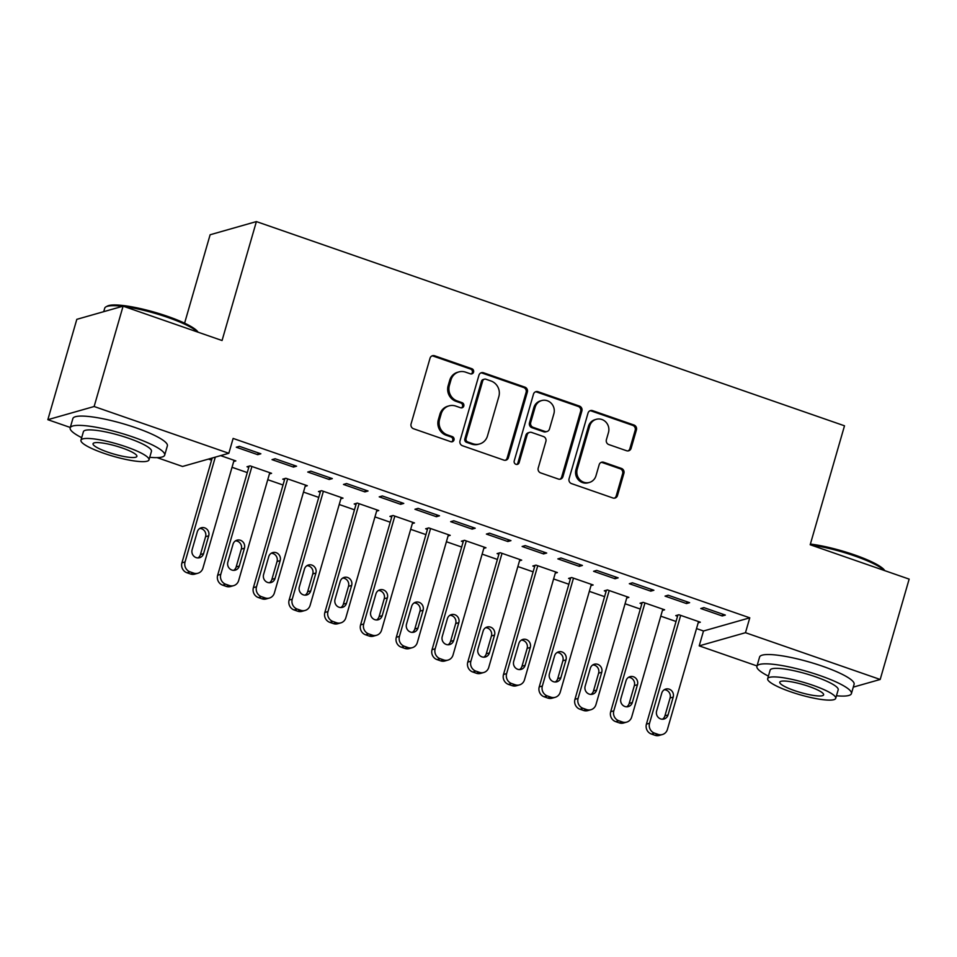 <?xml version="1.0" encoding="UTF-8"?>
<svg xmlns="http://www.w3.org/2000/svg" width="957" height="957" viewBox="0 0 957 957"><rect width="100%" height="100%" fill="white"/><g stroke="black" fill="none" stroke-linecap="round" stroke-linejoin="round"><path stroke-width="1.44" d="M473.571 372.129A2.704 2.548 74.1 0 0 471.861 368.72L434.598 355.777A3.864 3.649 74.1 0 0 430.04 358.217L411.079 423.879A3.864 3.649 74.1 0 0 413.532 428.748L450.795 441.691A2.704 2.548 74.1 0 0 453.989 439.993A2.704 2.548 74.1 0 0 452.278 436.583L447.445 434.909A12.357 11.663 74.1 0 1 439.598 419.333L441.177 413.867A12.357 11.663 74.1 0 1 449.012 405.876A12.357 11.663 74.1 0 1 455.771 406.079L460.592 407.754A2.704 2.548 74.1 0 0 463.786 406.055A2.704 2.548 74.1 0 0 462.064 402.646L457.243 400.971A12.357 11.663 74.1 0 1 449.395 385.408L450.974 379.929A12.357 11.663 74.1 0 1 458.81 371.938A12.357 11.663 74.1 0 1 465.569 372.153L470.389 373.828A2.704 2.548 74.1 0 0 473.571 372.129M471.215 373.972A2.704 2.548 74.1 0 0 470.605 369.079L433.342 356.136A3.864 3.649 74.1 0 0 431.882 355.956M451.62 441.823A2.704 2.548 74.1 0 0 451.022 436.942L446.201 435.268L447.445 434.909M461.418 407.897A2.704 2.548 74.1 0 0 460.819 403.005L455.999 401.33L457.243 400.971M626.548 450.735A3.864 3.649 74.1 0 0 631.118 448.307L636.429 429.884A3.864 3.649 74.1 0 0 633.977 425.016L592.586 410.649A3.864 3.649 74.1 0 0 588.029 413.077L569.08 478.751A3.864 3.649 74.1 0 0 571.532 483.608L612.911 497.987A3.864 3.649 74.1 0 0 617.48 495.559L623.904 473.296A3.864 3.649 74.1 0 0 621.44 468.428L603.735 462.279A3.864 3.649 74.1 0 0 599.178 464.707L595.984 475.749A10.336 9.749 74.1 0 1 579.679 479.541A10.336 9.749 74.1 0 1 577.227 469.229L589.703 425.997A10.336 9.749 74.1 0 1 606.008 422.204A10.336 9.749 74.1 0 1 608.473 432.516L606.391 439.718A3.864 3.649 74.1 0 0 608.843 444.586L626.548 450.735M696.517 628.582L703.491 630.998L749.774 617.827L233.125 438.426L228.831 453.283L182.548 466.466L157.08 457.625M749.774 617.827L745.479 632.697L880.189 679.47L853.285 687.126M70.292 427.48L47.85 419.692L76.811 319.339L123.094 306.156L222.06 340.525L256.392 221.581L844.505 425.805L810.184 544.748L909.15 579.117L880.189 679.47M123.094 306.156L94.133 406.51L228.831 453.283M527.355 392.011A3.864 3.649 74.1 0 0 524.903 387.142L483.524 372.775A3.864 3.649 74.1 0 0 478.955 375.204L460.006 440.878A3.864 3.649 74.1 0 0 462.458 445.735L503.849 460.114A3.864 3.649 74.1 0 0 508.406 457.673L527.355 392.011L526.111 392.358A3.864 3.649 74.1 0 0 523.658 387.501L482.268 373.122A3.864 3.649 74.1 0 0 480.797 372.943M538.061 391.712L579.44 406.079A3.864 3.649 74.1 0 1 581.892 410.948L562.943 476.61A3.864 3.649 74.1 0 1 558.374 479.05L540.669 472.902A3.864 3.649 74.1 0 1 538.217 468.033L545.897 441.392A3.864 3.649 74.1 0 0 543.444 436.536L531.697 432.456A3.864 3.649 74.1 0 0 527.14 434.885L519.137 462.614A2.704 2.548 74.1 0 1 514.866 463.607A2.704 2.548 74.1 0 1 514.22 460.903L533.492 394.14A3.864 3.649 74.1 0 1 538.061 391.712L536.805 392.059L578.195 406.438L579.44 406.079M256.392 221.581L210.121 234.764L184.593 323.179M686.48 603.556L689.614 602.671L668.177 595.218L665.043 596.115L686.48 603.556L687.006 601.762M662.459 610.399L664.601 609.788L643.164 602.348L640.03 603.233L641.824 603.855M615.028 578.746L618.15 577.849L596.713 570.408L593.591 571.293L615.028 578.746L615.542 576.951M590.995 585.588L593.137 584.978L571.7 577.526L568.578 578.423L570.36 579.045M543.564 553.924L546.698 553.038L525.249 545.598L522.127 546.483L543.564 553.924L544.078 552.129M519.531 560.766L521.673 560.156L500.236 552.715L497.114 553.601L498.896 554.223M472.112 529.113L475.234 528.228L453.797 520.775L450.663 521.673L472.112 529.113L472.626 527.319M448.079 535.956L450.221 535.346L428.784 527.905L425.65 528.79L427.444 529.412M400.648 504.303L403.77 503.406L382.333 495.965L379.211 496.85L400.648 504.303L401.162 502.509M376.615 511.146L378.757 510.536L357.32 503.083L354.198 503.98L355.98 504.602M329.184 479.481L332.318 478.596L310.881 471.155L307.747 472.04L329.184 479.481L329.71 477.687M305.151 486.323L307.305 485.713L285.856 478.273L282.734 479.158L284.516 479.78M257.732 454.671L260.854 453.785L239.417 446.333L236.295 447.23L257.732 454.671L258.246 452.876M220.624 455.628L235.841 460.903L233.699 461.513M208.435 459.097L211.557 460.173M232.037 467.291L247.289 472.591M267.757 479.696L283.021 484.996M303.489 492.101L318.753 497.401M339.221 504.506L354.473 509.806M374.953 516.912L390.205 522.211M410.685 529.329L425.937 534.616M446.405 541.734L461.669 547.033M482.137 554.139L497.401 559.438M517.869 566.544L533.121 571.843M553.601 578.949L568.853 584.249M589.333 591.354L604.585 596.654M625.065 603.759L640.317 609.059M660.785 616.176L676.049 621.476M269.431 473.918L271.573 473.308L250.136 465.868L247.002 466.753L248.796 467.375M293.452 467.076L296.586 466.191L275.149 458.75L272.015 459.635L293.452 467.076L293.978 465.281M340.883 498.729L343.025 498.13L321.588 490.678L318.466 491.575L320.248 492.185M364.916 491.898L368.038 491.001L346.601 483.56L343.479 484.445L364.916 491.898L365.43 490.092M412.347 523.551L414.489 522.941L393.052 515.5L389.918 516.385L391.712 517.007M436.38 516.708L439.502 515.811L418.065 508.37L414.943 509.268L436.38 516.708L436.894 514.914M483.811 548.361L485.953 547.751L464.516 540.31L461.382 541.195L463.164 541.818M507.832 541.518L510.966 540.633L489.529 533.181L486.395 534.078L507.832 541.518L508.358 539.724M555.263 573.171L557.405 572.561L535.968 565.12L532.846 566.018L534.628 566.628M579.296 566.341L582.418 565.443L560.981 558.003L557.859 558.888L579.296 566.341L579.81 564.534M626.727 597.993L628.869 597.383L607.432 589.931L604.298 590.828L606.092 591.45M650.76 591.151L653.882 590.254L632.445 582.813L629.323 583.71L650.76 591.151L651.274 589.356M698.179 622.804L700.333 622.194L678.884 614.753L675.762 615.638L677.544 616.26M722.212 615.961L725.346 615.076L703.909 607.623L700.775 608.52L722.212 615.961L722.738 614.167M757.011 665.94L699.208 645.867L745.479 632.697M47.85 419.692L94.133 406.51M703.491 630.998L699.208 645.867M458.81 371.938L457.554 372.297A12.357 11.663 74.1 0 0 449.718 380.288L450.974 379.929M455.999 401.33A12.357 11.663 74.1 0 1 448.139 385.767L449.718 380.288M449.012 405.876L447.768 406.235A12.357 11.663 74.1 0 0 439.921 414.214L441.177 413.867M446.201 435.268A12.357 11.663 74.1 0 1 438.342 419.692L439.921 414.214M505.308 460.293A3.864 3.649 74.1 0 0 507.15 458.032L526.111 392.358M485.905 379.223A2.704 2.548 74.1 0 0 482.711 380.922L466.071 438.569A2.704 2.548 74.1 0 0 467.794 441.967L472.878 443.737A12.357 11.663 74.1 0 0 479.636 443.952A12.357 11.663 74.1 0 0 487.472 435.961L498.848 396.557A12.357 11.663 74.1 0 0 490.989 380.982L485.905 379.223M484.421 379.175L483.177 379.522A2.704 2.548 74.1 0 0 481.467 381.281L482.711 380.922M479.636 443.952L478.38 444.299A12.357 11.663 74.1 0 1 471.622 444.096L466.538 442.325A2.704 2.548 74.1 0 1 464.827 438.916L481.467 381.281M559.845 479.23A3.864 3.649 74.1 0 0 561.687 476.969L580.648 411.295A3.864 3.649 74.1 0 0 578.195 406.438M529.592 432.385L528.336 432.743A3.864 3.649 74.1 0 0 525.883 435.232L517.881 462.961L519.137 462.614M516.768 464.444A2.704 2.548 74.1 0 0 517.881 462.961M553.876 413.759A10.336 9.749 74.1 0 0 541.662 400.564A10.336 9.749 74.1 0 0 535.119 407.239L530.716 422.48A3.864 3.649 74.1 0 0 533.169 427.348L544.916 431.428A3.864 3.649 74.1 0 0 549.485 428.987L553.876 413.759M541.662 400.564L540.418 400.923A10.336 9.749 74.1 0 0 533.862 407.598L535.119 407.239M547.033 431.487L545.777 431.846A3.864 3.649 74.1 0 1 543.672 431.774L531.925 427.695A3.864 3.649 74.1 0 1 529.472 422.838L533.862 407.598M536.805 392.059A3.864 3.649 74.1 0 0 535.334 391.88M596.259 419.322L595.003 419.68A10.336 9.749 74.1 0 0 588.447 426.355L589.703 425.997M589.44 482.424L588.184 482.783A10.336 9.749 74.1 0 1 575.97 469.588L588.447 426.355M614.382 498.166A3.864 3.649 74.1 0 0 616.224 495.905L622.648 473.655A3.864 3.649 74.1 0 0 620.196 468.786L602.479 462.638A3.864 3.649 74.1 0 0 601.02 462.458M628.019 450.926A3.864 3.649 74.1 0 0 629.862 448.666L635.185 430.243A3.864 3.649 74.1 0 0 632.721 425.375L591.342 410.996A3.864 3.649 74.1 0 0 589.871 410.816M212.179 458.032L181.926 562.836A7.871 7.429 -105.9 0 0 186.926 572.753L190.503 573.985A7.871 7.429 -105.9 0 0 194.797 574.128L197.932 573.231A7.871 7.429 74.1 0 0 202.92 568.147L234.058 460.281M197.932 573.231A7.871 7.429 74.1 0 1 193.625 573.099L190.06 571.855A7.871 7.429 74.1 0 1 185.06 561.938L215.301 457.135M197.943 557.931A6.292 5.945 74.1 0 0 200.444 554.546L205.588 536.698A6.292 5.945 74.1 0 0 199.774 528.443M203.566 553.648L208.71 535.812A6.292 5.945 74.1 0 0 201.269 527.774A6.292 5.945 74.1 0 0 197.286 531.841L192.13 549.677A6.292 5.945 74.1 0 0 199.57 557.716A6.292 5.945 74.1 0 0 203.566 553.648L200.444 554.546M249.143 466.143L217.658 575.241A7.871 7.429 -105.9 0 0 222.658 585.158L226.235 586.402A7.871 7.429 -105.9 0 0 230.529 586.533L233.664 585.636A7.871 7.429 74.1 0 0 238.652 580.552L269.778 472.686M233.664 585.636A7.871 7.429 74.1 0 1 229.357 585.505L225.78 584.26A7.871 7.429 74.1 0 1 220.78 574.356L251.918 466.49M233.675 570.336A6.292 5.945 74.1 0 0 236.164 566.951L241.32 549.103A6.292 5.945 74.1 0 0 235.506 540.849M239.298 566.054L244.442 548.217A6.292 5.945 74.1 0 0 237.001 540.179A6.292 5.945 74.1 0 0 233.018 544.246L227.862 562.082A6.292 5.945 74.1 0 0 235.302 570.133A6.292 5.945 74.1 0 0 239.298 566.054L236.164 566.951M284.875 478.56L253.39 587.646A7.871 7.429 -105.9 0 0 258.39 597.563L261.955 598.807A7.871 7.429 -105.9 0 0 266.261 598.938L269.384 598.053A7.871 7.429 74.1 0 0 274.384 592.957L305.51 485.091M269.384 598.053A7.871 7.429 74.1 0 1 265.089 597.91L261.512 596.678A7.871 7.429 74.1 0 1 256.512 586.761L287.65 478.895M269.407 582.753A6.292 5.945 74.1 0 0 271.896 579.356L277.051 561.508A6.292 5.945 74.1 0 0 271.238 553.254M275.03 578.459L280.174 560.623A6.292 5.945 74.1 0 0 272.733 552.584A6.292 5.945 74.1 0 0 268.738 556.651L263.594 574.499A6.292 5.945 74.1 0 0 271.034 582.538A6.292 5.945 74.1 0 0 275.03 578.459L271.896 579.356M122.52 306.324A49.178 8.972 -163.9 0 0 106.012 306.814L107.435 306.061A48.006 8.757 16.1 0 1 167.559 316.348A48.006 8.757 16.1 0 1 198.051 332.187M197.597 332.031A49.178 8.972 -163.9 0 0 167.619 317.365A49.178 8.972 -163.9 0 0 124.171 306.527M149.735 457.302A49.178 8.972 -163.9 0 0 164.688 455.137A49.178 8.972 -163.9 0 0 133.071 437.05A49.178 8.972 -163.9 0 0 70.184 427.863A49.178 8.972 -163.9 0 0 81.68 437.66M164.688 455.137L167.367 445.842A49.178 8.972 -163.9 0 0 135.75 427.755A49.178 8.972 -163.9 0 0 72.864 418.568L70.184 427.863M80.95 440.232L83.415 431.679A35.409 6.46 16.1 0 1 128.693 438.294A35.409 6.46 16.1 0 1 151.457 451.321L148.993 459.862A35.409 6.46 -163.9 0 0 126.228 446.847A35.409 6.46 -163.9 0 0 80.95 440.232A35.409 6.46 -163.9 0 0 103.715 453.247A35.409 6.46 -163.9 0 0 148.993 459.862M122.221 447.984A22.824 4.163 -163.9 0 0 93.044 443.713A22.824 4.163 -163.9 0 0 107.71 452.111A22.824 4.163 -163.9 0 0 136.899 456.369A22.824 4.163 -163.9 0 0 122.221 447.984M106.012 306.814A49.178 8.972 -163.9 0 0 104.732 308.178L103.715 311.671M810.376 544.055A48.006 8.757 16.1 0 1 854.29 554.821A48.006 8.757 16.1 0 1 884.782 570.647M884.328 570.492A49.178 8.972 -163.9 0 0 854.338 555.826A49.178 8.972 -163.9 0 0 810.89 544.988M836.454 695.763A49.178 8.972 -163.9 0 0 851.419 693.598A49.178 8.972 -163.9 0 0 819.802 675.51A49.178 8.972 -163.9 0 0 756.903 666.323A49.178 8.972 -163.9 0 0 768.411 676.121M851.419 693.598L854.099 684.303A49.178 8.972 -163.9 0 0 822.482 666.216A49.178 8.972 -163.9 0 0 759.595 657.028L756.903 666.323M767.67 678.692L770.134 670.139A35.409 6.46 16.1 0 1 815.424 676.755A35.409 6.46 16.1 0 1 838.188 689.782L835.712 698.335A35.409 6.46 -163.9 0 0 812.948 685.308A35.409 6.46 -163.9 0 0 767.67 678.692A35.409 6.46 -163.9 0 0 790.434 691.72A35.409 6.46 -163.9 0 0 835.712 698.335M808.952 686.444A22.824 4.163 -163.9 0 0 779.764 682.185A22.824 4.163 -163.9 0 0 794.442 690.571A22.824 4.163 -163.9 0 0 823.618 694.842A22.824 4.163 -163.9 0 0 808.952 686.444M320.607 490.965L289.122 600.051A7.871 7.429 -105.9 0 0 294.122 609.968L297.687 611.212A7.871 7.429 -105.9 0 0 301.993 611.344L305.116 610.458A7.871 7.429 74.1 0 0 310.104 605.374L341.242 497.508M305.116 610.458A7.871 7.429 74.1 0 1 300.821 610.327L297.244 609.083A7.871 7.429 74.1 0 1 292.244 599.166L323.382 491.3M305.127 595.158A6.292 5.945 74.1 0 0 307.628 591.761L312.783 573.925A6.292 5.945 74.1 0 0 306.97 565.671M310.75 590.876L315.906 573.028A6.292 5.945 74.1 0 0 308.465 564.989A6.292 5.945 74.1 0 0 304.47 569.056L299.326 586.904A6.292 5.945 74.1 0 0 306.766 594.943A6.292 5.945 74.1 0 0 310.75 590.876L307.628 591.761M356.339 503.37L324.842 612.468A7.871 7.429 -105.9 0 0 329.842 622.373L333.419 623.617A7.871 7.429 -105.9 0 0 337.725 623.749L340.848 622.863A7.871 7.429 74.1 0 0 345.836 617.779L376.974 509.914M340.848 622.863A7.871 7.429 74.1 0 1 336.541 622.732L332.976 621.488A7.871 7.429 74.1 0 1 327.976 611.571L359.102 503.705M340.859 607.563A6.292 5.945 74.1 0 0 343.36 604.166L348.504 586.33A6.292 5.945 74.1 0 0 342.702 578.076M346.482 603.281L351.638 585.433A6.292 5.945 74.1 0 0 344.197 577.394A6.292 5.945 74.1 0 0 340.202 581.461L335.046 599.309A6.292 5.945 74.1 0 0 342.486 607.348A6.292 5.945 74.1 0 0 346.482 603.281L343.36 604.166M392.071 515.775L360.574 624.873A7.871 7.429 -105.9 0 0 365.574 634.79L369.151 636.022A7.871 7.429 -105.9 0 0 373.445 636.166L376.58 635.269A7.871 7.429 74.1 0 0 381.568 630.184L412.706 522.319M376.58 635.269A7.871 7.429 74.1 0 1 372.273 635.137L368.708 633.893A7.871 7.429 74.1 0 1 363.708 623.976L394.834 516.11M376.591 619.969A6.292 5.945 74.1 0 0 379.092 616.571L384.236 598.735A6.292 5.945 74.1 0 0 378.422 590.481M382.214 615.686L387.37 597.85A6.292 5.945 74.1 0 0 379.929 589.799A6.292 5.945 74.1 0 0 375.934 593.878L370.778 611.714A6.292 5.945 74.1 0 0 378.218 619.753A6.292 5.945 74.1 0 0 382.214 615.686L379.092 616.571M427.791 528.18L396.306 637.278A7.871 7.429 -105.9 0 0 401.306 647.195L404.883 648.427A7.871 7.429 -105.9 0 0 409.177 648.571L412.311 647.674A7.871 7.429 74.1 0 0 417.3 642.59L448.426 534.724M412.311 647.674A7.871 7.429 74.1 0 1 408.005 647.542L404.428 646.298A7.871 7.429 74.1 0 1 399.428 636.381L430.566 528.527M412.323 632.374A6.292 5.945 74.1 0 0 414.824 628.988L419.967 611.14A6.292 5.945 74.1 0 0 414.154 602.886M417.946 628.091L423.09 610.255A6.292 5.945 74.1 0 0 415.649 602.216A6.292 5.945 74.1 0 0 411.666 606.283L406.51 624.12A6.292 5.945 74.1 0 0 413.95 632.158A6.292 5.945 74.1 0 0 417.946 628.091L414.824 628.988M463.523 540.585L432.038 649.683A7.871 7.429 -105.9 0 0 437.038 659.6L440.615 660.844A7.871 7.429 -105.9 0 0 444.909 660.976L448.032 660.079A7.871 7.429 74.1 0 0 453.032 654.995L484.158 547.129M448.032 660.079A7.871 7.429 74.1 0 1 443.737 659.947L440.16 658.703A7.871 7.429 74.1 0 1 435.16 648.798L466.298 540.932M448.055 644.779A6.292 5.945 74.1 0 0 450.544 641.393L455.699 623.545A6.292 5.945 74.1 0 0 449.886 615.291M453.678 640.496L458.822 622.66A6.292 5.945 74.1 0 0 451.381 614.621A6.292 5.945 74.1 0 0 447.386 618.689L442.242 636.525A6.292 5.945 74.1 0 0 449.682 644.563A6.292 5.945 74.1 0 0 453.678 640.496L450.544 641.393M499.255 552.99L467.77 662.088A7.871 7.429 -105.9 0 0 472.77 672.005L476.335 673.25A7.871 7.429 -105.9 0 0 480.641 673.381L483.763 672.496A7.871 7.429 74.1 0 0 488.752 667.4L519.89 559.534M483.763 672.496A7.871 7.429 74.1 0 1 479.469 672.352L475.892 671.12A7.871 7.429 74.1 0 1 470.892 661.203L502.03 553.337M483.787 657.196A6.292 5.945 74.1 0 0 486.276 653.798L491.431 635.95A6.292 5.945 74.1 0 0 485.618 627.696M489.41 652.901L494.554 635.065A6.292 5.945 74.1 0 0 487.113 627.026A6.292 5.945 74.1 0 0 483.118 631.094L477.974 648.942A6.292 5.945 74.1 0 0 485.414 656.981A6.292 5.945 74.1 0 0 489.41 652.901L486.276 653.798M534.987 565.408L503.502 674.494A7.871 7.429 -105.9 0 0 508.502 684.411L512.067 685.655A7.871 7.429 -105.9 0 0 516.373 685.786L519.495 684.901A7.871 7.429 74.1 0 0 524.484 679.817L555.622 571.951M519.495 684.901A7.871 7.429 74.1 0 1 515.201 684.769L511.624 683.525A7.871 7.429 74.1 0 1 506.624 673.608L537.75 565.743M519.507 669.601A6.292 5.945 74.1 0 0 522.008 666.204L527.151 648.368A6.292 5.945 74.1 0 0 521.35 640.113M525.13 665.318L530.286 647.47A6.292 5.945 74.1 0 0 522.845 639.432A6.292 5.945 74.1 0 0 518.85 643.499L513.706 661.347A6.292 5.945 74.1 0 0 521.146 669.386A6.292 5.945 74.1 0 0 525.13 665.318L522.008 666.204M570.719 577.813L539.222 686.911A7.871 7.429 -105.9 0 0 544.222 696.816L547.799 698.06A7.871 7.429 -105.9 0 0 552.105 698.191L555.227 697.306A7.871 7.429 74.1 0 0 560.216 692.222L591.354 584.356M555.227 697.306A7.871 7.429 74.1 0 1 550.921 697.174L547.356 695.93A7.871 7.429 74.1 0 1 542.356 686.013L573.482 578.148M555.239 682.006A6.292 5.945 74.1 0 0 557.74 678.609L562.883 660.773A6.292 5.945 74.1 0 0 557.07 652.518M560.862 677.723L566.018 659.875A6.292 5.945 74.1 0 0 558.577 651.837A6.292 5.945 74.1 0 0 554.582 655.904L549.426 673.752A6.292 5.945 74.1 0 0 556.866 681.791A6.292 5.945 74.1 0 0 560.862 677.723L557.74 678.609M606.439 590.218L574.954 699.316A7.871 7.429 -105.9 0 0 579.954 709.233L583.531 710.465A7.871 7.429 -105.9 0 0 587.825 710.608L590.959 709.711A7.871 7.429 74.1 0 0 595.948 704.627L627.086 596.761M590.959 709.711A7.871 7.429 74.1 0 1 586.653 709.58L583.088 708.336A7.871 7.429 74.1 0 1 578.088 698.419L609.214 590.553M590.971 694.411A6.292 5.945 74.1 0 0 593.472 691.014L598.615 673.178A6.292 5.945 74.1 0 0 592.802 664.924M596.594 690.129L601.738 672.281A6.292 5.945 74.1 0 0 594.297 664.242A6.292 5.945 74.1 0 0 590.313 668.321L585.158 686.157A6.292 5.945 74.1 0 0 592.598 694.196A6.292 5.945 74.1 0 0 596.594 690.129L593.472 691.014M642.171 602.623L610.686 711.721A7.871 7.429 -105.9 0 0 615.686 721.638L619.263 722.87A7.871 7.429 -105.9 0 0 623.557 723.014L626.691 722.116A7.871 7.429 74.1 0 0 631.68 717.032L662.806 609.166M626.691 722.116A7.871 7.429 74.1 0 1 622.385 721.985L618.808 720.741A7.871 7.429 74.1 0 1 613.808 710.824L644.946 602.97M626.703 706.816A6.292 5.945 74.1 0 0 629.192 703.431L634.347 685.583A6.292 5.945 74.1 0 0 628.534 677.329M632.326 702.534L637.47 684.698A6.292 5.945 74.1 0 0 630.029 676.659A6.292 5.945 74.1 0 0 626.034 680.726L620.89 698.562A6.292 5.945 74.1 0 0 628.33 706.601A6.292 5.945 74.1 0 0 632.326 702.534L629.192 703.431M677.903 615.028L646.418 724.126A7.871 7.429 -105.9 0 0 651.418 734.043L654.983 735.287A7.871 7.429 -105.9 0 0 659.289 735.419L662.411 734.521A7.871 7.429 74.1 0 0 667.412 729.437L698.538 621.572M662.411 734.521A7.871 7.429 74.1 0 1 658.117 734.39L654.54 733.146A7.871 7.429 74.1 0 1 649.54 723.241L680.678 615.375M662.435 719.221A6.292 5.945 74.1 0 0 664.924 715.836L670.079 697.988A6.292 5.945 74.1 0 0 664.266 689.734M668.058 714.939L673.202 697.103A6.292 5.945 74.1 0 0 665.761 689.064A6.292 5.945 74.1 0 0 661.766 693.131L656.622 710.967A6.292 5.945 74.1 0 0 664.062 719.006A6.292 5.945 74.1 0 0 668.058 714.939L664.924 715.836M470.605 369.079L471.861 368.72M451.022 436.942L452.278 436.583M460.819 403.005L462.064 402.646M448.139 385.767L449.395 385.408M438.342 419.692L439.598 419.333M433.342 356.136L434.598 355.777M507.15 458.032L508.406 457.673M482.268 373.122L483.524 372.775M523.658 387.501L524.903 387.142M464.827 438.916L466.071 438.569M466.538 442.325L467.794 441.967M471.622 444.096L472.878 443.737M580.648 411.295L581.892 410.948M561.687 476.969L562.943 476.61M525.883 435.232L527.14 434.885M529.472 422.838L530.716 422.48M531.925 427.695L533.169 427.348M543.672 431.774L544.916 431.428M575.97 469.588L577.227 469.229M602.479 462.638L603.735 462.279M620.196 468.786L621.44 468.428M622.648 473.655L623.904 473.296M616.224 495.905L617.48 495.559M591.342 410.996L592.586 410.649M632.721 425.375L633.977 425.016M635.185 430.243L636.429 429.884M629.862 448.666L631.118 448.307M185.06 561.938L181.926 562.836M190.06 571.855L186.926 572.753M193.625 573.099L190.503 573.985M205.588 536.698L208.71 535.812M220.78 574.356L217.658 575.241M225.78 584.26L222.658 585.158M229.357 585.505L226.235 586.402M241.32 549.103L244.442 548.217M256.512 586.761L253.39 587.646M261.512 596.678L258.39 597.563M265.089 597.91L261.955 598.807M277.051 561.508L280.174 560.623M292.244 599.166L289.122 600.051M297.244 609.083L294.122 609.968M300.821 610.327L297.687 611.212M312.783 573.925L315.906 573.028M327.976 611.571L324.842 612.468M332.976 621.488L329.842 622.373M336.541 622.732L333.419 623.617M348.504 586.33L351.638 585.433M363.708 623.976L360.574 624.873M368.708 633.893L365.574 634.79M372.273 635.137L369.151 636.022M384.236 598.735L387.37 597.85M399.428 636.381L396.306 637.278M404.428 646.298L401.306 647.195M408.005 647.542L404.883 648.427M419.967 611.14L423.09 610.255M435.16 648.798L432.038 649.683M440.16 658.703L437.038 659.6M443.737 659.947L440.615 660.844M455.699 623.545L458.822 622.66M470.892 661.203L467.77 662.088M475.892 671.12L472.77 672.005M479.469 672.352L476.335 673.25M491.431 635.95L494.554 635.065M506.624 673.608L503.502 674.494M511.624 683.525L508.502 684.411M515.201 684.769L512.067 685.655M527.151 648.368L530.286 647.47M542.356 686.013L539.222 686.911M547.356 695.93L544.222 696.816M550.921 697.174L547.799 698.06M562.883 660.773L566.018 659.875M578.088 698.419L574.954 699.316M583.088 708.336L579.954 709.233M586.653 709.58L583.531 710.465M598.615 673.178L601.738 672.281M613.808 710.824L610.686 711.721M618.808 720.741L615.686 721.638M622.385 721.985L619.263 722.87M634.347 685.583L637.47 684.698M649.54 723.241L646.418 724.126M654.54 733.146L651.418 734.043M658.117 734.39L654.983 735.287M670.079 697.988L673.202 697.103"/></g></svg>
